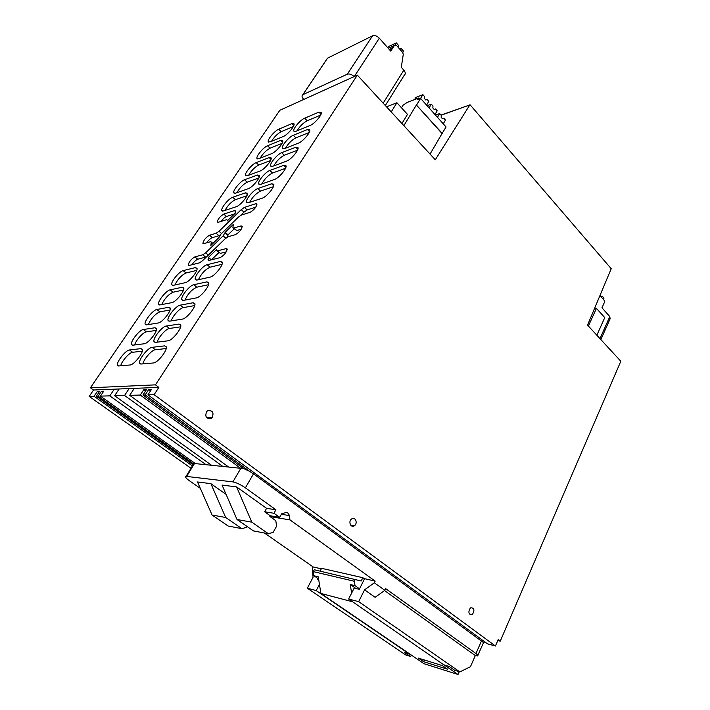 <?xml version="1.0" encoding="UTF-8"?>
<svg xmlns="http://www.w3.org/2000/svg" width="710" height="710" viewBox="0 0 710 710"><rect width="100%" height="100%" fill="white"/><g stroke="black" fill="none" stroke-linecap="round" stroke-linejoin="round"><path stroke-width="1.06" d="M357.343 75.136L155.446 384.855L158.854 387.385L134.296 388.37L129.699 395.337L140.269 395.053L143.766 389.719L146.491 389.612L142.976 394.982L145.168 394.92L148.692 389.533L151.461 389.435L147.928 394.849L487.495 643.863L495.42 646.011L498.172 639.63L500.239 641.166L620.815 361.248L587.543 325.118L611.221 268.708L469.993 104.689L435.283 159.777L357.343 75.136L279.82 110.298L90.436 387.784L93.551 390.012L89.185 396.42L94.066 396.295L192.437 465.929M191.008 468.272L89.185 396.42M155.446 384.855L90.436 387.784M164.676 345.877L166.229 346.764C167.755 350.136 157.584 363.005 153.395 362.97L141.024 364.035L139.648 363.2C138.228 359.908 148.062 347.447 152.135 347.332L164.676 345.877L166.309 347.137M234.415 210.63L235.471 210.914L235.196 213.195L227.227 220.97L227.28 220.038L226.321 219.763L218.245 222.292L217.251 222.008C217.934 218.955 220.109 216.31 223.783 214.065L234.415 210.63L235.471 211.58M212.911 243.406L211.358 242.057L210.817 245.447L218.857 237.628L220.943 234.105L238.365 217.145L241.347 215.068L250.071 212.334C253.994 210.018 256.292 207.258 256.958 204.036L255.769 203.726L244.391 207.4L241.222 209.636L243.992 212.139L240.699 215.343M211.358 242.057L210.444 241.764L203.841 243.636L202.891 243.326C203.593 240.157 205.802 237.451 209.512 235.232L216.151 233.27L219.026 231.265L241.222 209.636M191.966 264.75C193.874 261.883 195.8 260.055 197.744 259.265L194.913 256.869L202.82 254.775L205.696 252.795L223.118 235.862L225.203 232.321L233.324 224.422L232.88 227.715L233.892 228.025L241.098 225.895L242.252 226.934M194.913 256.869C191.167 259.079 188.931 261.83 188.203 265.132L189.108 265.469L199.404 262.869L202.501 260.748L225.114 238.808L228.096 236.749L235.267 234.717C239.234 232.418 241.56 229.596 242.243 226.25L241.098 225.895M209.299 260.366L208.074 259.327L208.456 257.411L216.648 249.467L216.568 250.532L217.535 250.87L226.082 248.606L227.209 249.583M208.074 259.327L208.074 260.055L209.077 260.419L220.118 257.632C224.112 255.352 226.472 252.476 227.182 248.988L226.082 248.606M271.46 141.379C274.202 136.95 277.45 133.72 281.213 131.678L278.728 129.229C274.743 130.738 267.253 139.613 268.229 141.672L270.146 141.92L283.263 136.524C287.346 135.051 295.076 125.936 294.038 123.833L291.925 123.611L293.807 125.492M278.728 129.229L291.925 123.611M318.932 112.118L321.31 112.366C322.411 114.603 314.486 123.877 310.128 125.466L295.928 131.306L293.771 131.039C292.742 128.856 300.41 119.812 304.661 118.188L318.932 112.118L321.026 114.274M260.162 158.161C262.913 153.591 266.214 150.271 270.075 148.204L267.546 145.763C263.57 147.192 255.946 156.271 256.94 158.401L258.813 158.694L271.823 153.582C275.897 152.206 283.76 142.879 282.695 140.713L280.645 140.429L282.518 142.275M267.546 145.763L280.645 140.429M307.457 129.513L309.773 129.815C310.9 132.131 302.833 141.627 298.475 143.118L284.39 148.656L282.287 148.328C281.231 146.065 289.032 136.817 293.283 135.282L307.457 129.513L309.551 131.616M248.642 175.263C251.42 170.533 254.783 167.125 258.733 165.048L256.168 162.608C252.192 163.948 244.426 173.24 245.447 175.432L247.258 175.778L260.162 170.977C264.226 169.69 272.241 160.141 271.149 157.904L269.152 157.567L271.016 159.368M256.168 162.608L269.152 157.567M295.75 147.245L298.014 147.618C299.167 150.005 290.949 159.732 286.591 161.126L272.622 166.335L270.572 165.954C269.489 163.611 277.441 154.141 281.692 152.703L295.75 147.245L297.845 149.304M236.918 192.685C239.714 187.795 243.131 184.298 247.178 182.195L244.568 179.763C240.601 181.006 232.685 190.529 233.741 192.792L235.498 193.182L248.269 188.7C252.325 187.511 260.49 177.74 259.372 175.423L257.437 175.033L259.292 176.781M244.568 179.763L257.437 175.033M283.814 165.332L286.015 165.767C287.195 168.234 278.826 178.21 274.477 179.497L260.623 184.36L258.635 183.925C257.526 181.503 265.629 171.802 269.871 170.462L283.814 165.332L285.899 167.338M224.972 210.444C227.786 205.376 231.265 201.791 235.409 199.67L232.747 197.247C228.797 198.392 220.73 208.145 221.804 210.488L223.508 210.923L236.155 206.761C240.202 205.687 248.527 195.667 247.373 193.271L245.491 192.836L247.328 194.522M232.747 197.247L245.491 192.836M271.646 183.784L273.776 184.272C274.992 186.837 266.454 197.06 262.105 198.232L248.385 202.74L246.459 202.252C245.323 199.75 253.577 189.81 257.819 188.567L271.646 183.784L273.705 185.727M174.873 285.003C177.74 279.181 181.458 275.169 186.02 272.986L183.162 270.608C179.275 271.291 170.524 282.11 171.722 284.781L173.178 285.385L185.23 282.678C189.215 282.101 198.25 270.963 196.963 268.238L195.339 267.608L197.025 269.028M183.162 270.608L195.339 267.608M220.393 261.44L222.248 262.15C223.614 265.087 214.34 276.483 210.045 277.122L196.91 280.068L195.259 279.385C193.99 276.51 202.953 265.451 207.142 264.706L220.393 261.44L222.31 263.09M161.729 304.581C164.605 298.546 168.385 294.428 173.062 292.218L170.151 289.858C166.291 290.399 157.345 301.528 158.57 304.288L159.963 304.927L171.855 302.629C175.814 302.194 185.044 290.736 183.73 287.914L182.168 287.248L183.801 288.588M170.151 289.858L182.168 287.248M206.903 281.879L208.687 282.642C210.089 285.677 200.61 297.41 196.333 297.898L183.375 300.401L181.787 299.673C180.482 296.709 189.65 285.322 193.812 284.719L206.903 281.879L208.767 283.441M148.319 324.568C151.212 318.302 155.046 314.06 159.839 311.841L156.874 309.489C153.049 309.888 143.908 321.337 145.16 324.186L146.491 324.861L158.197 322.988C162.129 322.704 171.571 310.909 170.222 307.998L168.731 307.288L170.293 308.548M156.874 309.489L168.731 307.288M193.129 302.753L194.833 303.56C196.279 306.711 186.579 318.799 182.328 319.118L169.557 321.168L168.039 320.405C166.699 317.326 176.071 305.602 180.216 305.158L193.129 302.753L194.922 304.226M134.651 344.962C135.734 340.489 143.243 332.085 146.358 331.854L143.34 329.52C139.533 329.768 130.187 341.554 131.474 344.501L132.734 345.202L144.263 343.764C148.159 343.649 157.815 331.499 156.431 328.481L155.011 327.745L156.511 328.908M143.34 329.52L155.011 327.745M179.053 324.088L180.686 324.931C182.168 328.189 172.246 340.658 168.021 340.809L155.437 342.371L153.99 341.572C152.614 338.386 162.208 326.307 166.326 326.023L179.053 324.088L180.775 325.446M120.7 365.792C121.667 361.23 129.477 352.373 132.601 352.275L129.522 349.959C125.759 350.048 116.183 362.189 117.505 365.233L118.703 365.969L130.028 364.984C133.888 365.038 143.784 352.515 142.355 349.4L141.006 348.628L142.417 349.702M129.522 349.959L141.006 348.628M495.42 646.011L154.114 394.68L158.854 387.385M207.675 410.735L206.681 411.543C204.737 416.637 206.237 418.918 211.172 418.385L212.13 417.613C214.118 412.537 212.636 410.238 207.675 410.735M470.197 608.168C468.032 612.109 468.618 614.248 471.937 614.585L472.62 614.132C474.777 610.174 474.191 608.044 470.863 607.733L470.197 608.168M354.485 525.675C358.106 523.243 355.213 516.276 351.672 518.93L351.601 518.974C347.971 521.389 350.838 528.364 354.379 525.755L354.485 525.675M441.123 115.215L469.851 104.92M500.239 641.166L497.79 640.518M134.296 388.37L114.283 389.178L109.793 395.869L100.421 396.118L103.74 391.192L101.441 391.281L98.131 396.18L96.311 396.233L99.622 391.343L97.359 391.432L94.066 396.295M114.283 389.178L93.551 390.012M166.193 348.548L155.304 349.755C151.887 349.87 143.748 359.118 142.887 363.875M234.389 213.985L226.499 216.497C224.759 217.242 222.976 218.866 221.147 221.378M216.151 233.27L218.946 235.711L212.281 237.646C210.444 238.409 208.589 240.131 206.716 242.82M218.946 235.711L219.94 235.232M255.786 207.178L247.16 209.92L243.992 212.139M233.297 228.087L236.732 230.555L241.214 229.259M197.744 259.265L206.548 256.825M226.827 237.397L228.025 234.806L234.167 228.86M225.203 232.321L228.025 234.806M217.012 250.914L220.428 253.372L226.277 251.855M208.456 257.411L211.314 259.86M211.402 259.833L218.92 252.556M281.213 131.678L293.301 126.593M320.645 115.109L307.199 120.762C303.161 122.937 299.762 126.3 297.002 130.871M270.075 148.204L282.03 143.402M309.169 132.495L295.866 137.846C291.73 140.039 288.269 143.5 285.491 148.221M258.733 165.048L270.545 160.522M297.472 150.218L284.311 155.259C280.077 157.469 276.563 161.019 273.767 165.9M247.178 182.195L258.83 177.97M285.535 168.297L272.542 173.009C268.194 175.237 264.626 178.885 261.812 183.934M235.409 199.67L246.894 195.756M273.35 186.739L260.534 191.105C256.088 193.36 252.449 197.096 249.636 202.332M186.02 272.986L196.697 270.412M222.044 264.315L210.071 267.191C205.172 269.507 201.285 273.687 198.427 279.722M173.062 292.218L183.508 290.008M208.527 284.719L196.803 287.195C191.78 289.529 187.839 293.825 184.973 300.09M159.839 311.841L170.045 310.004M194.718 305.548L183.26 307.616C179.879 308.007 172.335 316.34 171.234 320.902M146.358 331.854L156.306 330.39M180.615 326.822L169.433 328.464C166.025 328.73 158.197 337.498 157.212 342.149M132.601 352.275L142.275 351.202M147.928 394.849L154.114 394.68M484.486 641.663L483.945 642.905L483.297 642.426L483.945 642.905M109.793 395.869L205.918 464.615M100.421 396.118L195.365 463.603M102.959 392.355L101.441 391.281M98.131 396.18L193.635 463.967M96.311 396.233L193.102 464.837M98.85 392.488L97.359 391.432M129.14 388.574L124.57 395.47L114.621 395.736L119.138 388.982M129.699 395.337L228.238 466.736M140.269 395.053L240.051 467.854M145.559 391.033L143.766 389.719M142.976 394.982L243.699 468.6L194.504 463.523L193.368 463.781L193.368 464.393M145.168 394.92L249.396 471.218L243.699 468.6M150.52 390.882L148.692 389.533M124.57 395.47L222.505 466.186M114.621 395.736L211.349 465.13M469.851 104.929L440.999 115.082M483.297 642.426L253.505 473.836L245.385 487.85C240.557 484.566 236.386 482.578 232.889 481.886L186.073 476.366C184.76 476.729 185.896 478.203 189.472 480.785L200.309 488.329M253.505 473.836L249.396 471.218M245.385 487.85L275.906 509.78L266.578 508.342L236.599 486.918L251.81 522.169L237.025 519.516L253.461 530.903L268.46 533.796L251.81 522.169M212.086 515.043L197.495 481.966L210.879 483.652L225.682 517.484L212.086 515.043L228.132 526.012L241.941 528.684L225.682 517.484M226.091 494.373L210.879 483.652M237.025 519.516L222.044 485.072L236.599 486.918M358.665 601.645L348.645 599.027L443.75 664.764L449.093 666.424L454.657 670.275L459.849 671.909L358.665 601.645L364.567 589.85L374.339 582.786L384.855 590.321L385.672 588.652L475.957 653.528L481.54 640.81M270.04 516.596L289.991 519.897L289.289 515.558C288.713 513.277 287.399 512.318 285.331 512.7L281.577 513.854L279.633 517.341L273.954 513.268L275.906 509.78M289.991 519.897L375.173 581.108L374.339 582.786M319.447 584.374L316.216 590.56L307.315 588.226L313.057 577.31L312.356 568.479L313.163 566.953L264.457 533.024M241.941 528.684L246.574 527.255L247.036 526.447M279.633 517.341L270.279 515.797L269.898 516.49L275.773 520.661L276.651 526.083L273.199 532.287L268.46 533.796M270.279 515.797L264.635 511.786L266.578 508.342M273.954 513.268L264.635 511.786M364.567 589.85L375.128 597.305L384.855 590.321M384.536 590.551L475.318 655.587L477.59 655.925C478.371 655.703 477.83 654.904 475.957 653.528M477.865 655.303L483.466 642.772M313.163 566.953L321.319 568.816M348.645 599.027L354.192 588.066L359.287 589.309L364.62 578.694L375.173 581.108M318.648 579.378L317.068 578.996L317.485 578.206M459.849 671.909L470.446 666.717L475.318 655.587M316.216 590.56L409.555 654.132L404.709 652.623L410.167 656.333L411.986 655.507M307.315 588.226L405.57 654.886L410.167 656.333M424.349 659.981L423.577 661.676L418.332 658.099L442.392 665.616L447.69 669.264L423.577 661.676M320.121 571.097L321.586 568.311L362.854 577.7L364.523 578.89M459.246 671.713L458.021 674.5L424.048 663.717L320.893 593.445L318.24 576.804L313.944 575.766L313.287 571.621L314.273 569.748L361.186 581.002L362.854 577.7M355.923 588.484L350.27 584.516L351.627 593.134M458.021 674.5L444.078 664.862M320.893 593.445L352.692 601.823M313.287 571.621L354.334 581.268L355.027 585.661L350.27 584.516M355.027 585.661L359.526 588.83M354.334 581.268L355.346 579.271M318.586 578.97L313.944 575.766M354.086 76.618C351.681 74.355 349.418 73.547 347.305 74.195L302.913 94.661L327.576 58.149L372.564 35.802C374.729 35.074 376.983 35.873 379.317 38.189L390.74 51.129L394.556 45.191L396.437 45.36L402.694 52.496L403.271 54.421L401.31 67.29L403.857 70.166C405.596 72.376 405.73 74.062 404.265 75.225L385.326 105.524M394.174 45.422L393.242 45.813L390.207 50.525M302.913 94.661L302.824 94.705C301.555 95.681 301.821 97.199 303.632 99.267L303.791 99.427M327.576 58.149L326.653 59.427M397.946 47.073L398.789 45.724L396.313 42.893L395.071 44.828M387.749 47.739L388.485 46.594L396.313 42.893M393.109 46.008L388.246 48.298M400.351 49.611L401.123 48.395L399.686 49.061M402.73 52.549L403.582 51.209L401.123 48.395M594.492 308.557L596.427 308.362L604.76 317.61L596.861 335.235M588.386 326.041L596.427 308.362M599.977 338.617L609.801 316.571L601.956 307.812L604.441 302.309L604.166 300.277L599.959 295.546M609.801 316.571L610.112 318.817L600.864 339.584M600.713 296.398L602.293 296.212L603.997 298.138L603.411 299.434M601.583 297.375L602.293 296.212M600.083 295.688L600.518 294.215M401.904 123.531L407.487 114.372L396.899 102.746L386.533 106.837M419.317 98.876L418.563 98.033L417.658 99.524L420.586 98.379L446.075 126.966L442.055 133.533L416.397 104.991L403.848 125.643M442.055 133.533L430.047 154.088M442.286 133.453L416.397 104.991M426.577 105.098L428.822 101.361L427.163 99.489L425.769 100.004L424.438 98.504L424.536 96.542L422.867 94.661L416.628 104.903M401.487 107.787L403.094 105.186L406.981 102.542L418.563 98.033M391.21 111.923L396.899 102.746M414.551 99.595L415.9 97.385L422.867 94.661M434.973 114.523L437.191 110.796L435.549 108.95L434.183 109.464L432.86 107.982L432.967 106.03L431.316 104.175L429.08 107.902M427.145 105.737L431.316 104.175M434.174 109.455L435.549 108.95M442.454 118.765L443.839 118.277L442.481 118.801L441.185 117.336L441.283 115.402L439.65 113.564L437.449 117.292M443.271 123.815L445.454 120.096L443.839 118.277M435.47 115.073L439.65 113.564M155.304 349.755L152.135 347.332M226.499 216.497L223.783 214.065M256.94 204.808L255.769 203.726M211.358 242.678L212.574 243.734M212.281 237.646L209.512 235.232M221.564 233.492L219.026 231.265M247.16 209.92L244.391 207.4M233.892 228.025L236.732 230.555M202.82 254.775L205.678 257.206M208.358 255.067L205.696 252.795M223.118 235.862L225.771 238.196M227.928 235.383L225.105 232.889M217.535 250.87L220.428 253.372M307.199 120.762L304.661 118.188M295.866 137.846L293.283 135.282M284.311 155.259L281.692 152.703M272.542 173.009L269.871 170.462M260.534 191.105L257.819 188.567M210.071 267.191L207.142 264.706M196.803 287.195L193.812 284.719M183.26 307.616L180.216 305.158M169.433 328.464L166.326 326.023M232.889 481.886L241.063 467.952M186.668 476.383L194.504 463.523M281.329 514.288L289.289 515.558M383.16 103.172L403.857 70.166M379.317 38.189L354.272 76.529M393.189 45.884L394.503 45.262M347.305 74.195L372.564 35.802M389.781 50.037L390.837 49.54M389.275 49.469L391.583 48.386M140.766 364.044L139.648 363.2M227.759 220.455L227.28 220.038M188.656 265.505L188.203 265.132M208.562 260.464L208.074 260.055M268.717 142.151L268.229 141.672M294.295 131.563L293.771 131.039M257.473 158.898L256.94 158.401M282.846 148.878L282.287 148.328M246.006 175.956L245.447 175.432M271.176 166.53L270.572 165.954M234.335 193.342L233.741 192.792M259.283 184.529L258.635 183.925M222.443 211.056L221.804 210.488M247.151 202.882L246.459 202.252M172.521 285.429L171.722 284.781M196.146 280.122L195.259 279.385M159.422 304.963L158.57 304.288M182.727 300.445L181.787 299.673M146.056 324.887L145.16 324.186M169.033 321.195L168.039 320.405M132.424 345.22L131.474 344.501M155.055 342.389L153.99 341.572M118.499 365.969L117.505 365.233M212.13 417.613L206.557 417.533M471.937 614.585L469.567 614.008M354.379 525.755L350.687 525.16M193.901 463.523L186.073 476.366M394.556 45.191L393.242 45.813M302.824 94.705L327.488 58.193"/></g></svg>
